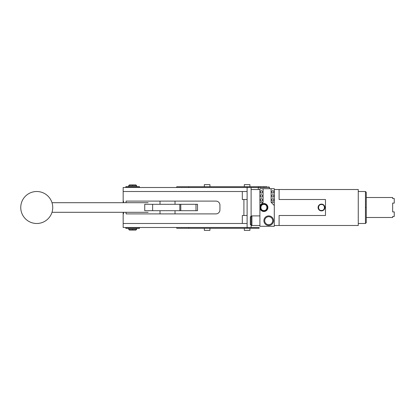 <?xml version="1.0" encoding="UTF-8"?>
<svg xmlns="http://www.w3.org/2000/svg" width="415" height="415" viewBox="0 0 415 415"><rect width="100%" height="100%" fill="white"/><g stroke="black" fill="none" stroke-linecap="round" stroke-linejoin="round"><path stroke-width="0.62" d="M123.162 202.702L123.162 191.507L242.313 191.507L242.313 199.501L247.112 199.501M247.112 215.499L242.313 215.499L242.313 223.493L123.162 223.493L123.162 227.493L247.112 227.493L247.112 187.507L123.162 187.507L123.162 191.507M243.911 199.501L243.911 215.499M251.111 227.493L247.112 227.493L247.112 228.292L249.908 228.292L249.908 230.372L244.311 230.372L244.311 228.292L259.105 228.292L259.105 227.493L251.111 227.493L251.111 225.49L251.91 225.49L251.91 215.899L259.904 215.899M251.111 225.49L251.111 187.507L247.112 187.507L247.112 186.709L176.743 186.709L176.743 187.507M123.162 223.493L123.162 212.298M175.026 204.299L175.026 201.104L215.925 201.104A4 4 0 0 1 219.924 205.103L219.924 209.897A4 4 0 0 1 215.925 213.896L160.014 213.896L160.014 210.701M132.65 230.092L129.454 230.092L128.655 229.293L136.649 229.293L135.85 230.092L132.65 230.092L132.65 229.293M132.65 227.612L125.854 227.612L125.854 228.411L139.45 228.411L139.45 227.612L132.65 227.612M128.655 185.707L129.454 184.908L135.85 184.908L136.649 185.707L128.655 185.707L128.655 186.589M125.854 187.388L139.45 187.388L139.45 186.589L125.854 186.589L125.854 187.388M259.105 186.709L247.112 186.709L249.908 186.709L249.908 184.628L244.311 184.628L244.311 186.709L247.112 186.709M258.306 189.51L258.306 187.507L251.111 187.507M204.33 186.709L204.33 184.628L209.928 184.628L209.928 186.709M247.112 228.292L176.743 228.292L176.743 227.493M204.33 228.292L204.33 230.372L209.928 230.372L209.928 228.292M126.082 212.298L126.082 213.896L160.014 213.896M126.082 202.702L126.082 201.104L175.026 201.104M152.637 210.701L152.637 204.299L144.742 204.299L144.742 210.701L180.8 210.701L180.8 204.299L195.994 204.299L195.994 210.701L180.8 210.701M152.637 204.299L180.8 204.299M195.994 204.299L197.535 204.299L197.535 210.701L195.994 210.701M394.25 216.474L394.25 211.899L392.652 211.899L392.652 203.101L394.25 203.101L394.25 198.526L392.652 198.526L392.652 197.504L366.263 197.504L366.263 222.694L365.459 223.493L365.459 191.507L366.263 192.306L366.263 217.496L392.652 217.496L392.652 216.474L394.25 216.474L392.652 216.474M306.286 225.49L279.098 225.49L279.098 215.499L325.479 215.499L325.479 199.501L279.098 199.501L279.098 189.51L358.264 189.51L358.264 225.49L306.286 225.49M260.553 186.709L263.904 186.709L260.553 186.709L259.992 187.507L269.501 187.507L268.655 186.709M267.26 186.709L263.904 186.709L263.904 187.507M259.904 205.503L259.904 226.294L274.299 226.294L274.299 205.503L271.104 202.302L271.104 188.706L263.105 188.706L263.105 202.302L259.904 202.302L259.904 205.503L263.105 202.302M259.904 202.302L259.904 188.706L263.105 188.706M271.104 188.706L274.299 188.706L274.299 205.503M274.299 202.302L271.104 202.302M272.702 198.702A1.198 0.851 90 0 0 271.851 199.906A1.198 0.851 90 0 0 272.702 201.104A1.198 1.198 0 0 0 273.9 199.906A1.198 1.198 0 0 0 272.702 198.702M272.702 194.708A1.198 0.851 90 0 0 271.851 195.906A1.198 0.851 90 0 0 272.702 197.104A1.198 1.198 0 0 0 273.9 195.906A1.198 1.198 0 0 0 272.702 194.708M272.702 190.708A1.198 0.851 90 0 0 271.851 191.906A1.198 0.851 90 0 0 272.702 193.105A1.198 1.198 0 0 0 273.9 191.906A1.198 1.198 0 0 0 272.702 190.708M261.507 198.702A1.198 0.851 90 0 1 262.353 199.906A1.198 0.851 90 0 1 261.507 201.104A1.198 1.198 0 0 1 260.304 199.906A1.198 1.198 0 0 1 261.507 198.702M261.507 194.708A1.198 0.851 90 0 1 262.353 195.906A1.198 0.851 90 0 1 261.507 197.104A1.198 1.198 0 0 1 260.304 195.906A1.198 1.198 0 0 1 261.507 194.708M261.507 190.708A1.198 0.851 90 0 1 262.353 191.906A1.198 0.851 90 0 1 261.507 193.105A1.198 1.198 0 0 1 260.304 191.906A1.198 1.198 0 0 1 261.507 190.708M273.501 220.697A4.798 4.798 0 0 0 268.702 215.899A4.798 4.798 0 0 0 263.904 220.697A4.798 4.798 0 0 0 268.702 225.49A4.798 4.798 0 0 0 273.501 220.697M272.702 220.697A4 4 0 0 0 268.702 216.697A4 4 0 0 0 264.703 220.697A4 4 0 0 0 268.702 224.691A4 4 0 0 0 272.702 220.697M259.904 225.49L251.91 225.49L251.111 224.691L250.312 224.691L250.312 216.697L251.111 216.697L251.91 215.899M274.299 225.49L279.098 225.49M251.111 189.51L259.904 189.51M274.299 189.51L279.098 189.51M321.48 204.102A3.398 3.398 0 0 0 318.082 207.5A3.398 3.398 0 0 0 321.48 210.898A3.398 3.398 0 0 0 324.878 207.5A3.398 3.398 0 0 0 321.48 204.102A3.398 3.398 0 0 0 318.082 207.5A3.398 3.398 0 0 0 321.48 210.898A3.398 3.398 0 0 0 324.878 207.5A3.398 3.398 0 0 0 321.48 204.102L321.48 204.502C317.61 204.315 317.61 210.685 321.48 210.498C325.35 210.685 325.35 204.315 321.48 204.502M263.904 210.898A3.398 3.398 0 0 0 267.302 207.5A3.398 3.398 0 0 0 263.904 204.102A3.398 3.398 0 0 0 260.506 207.5A3.398 3.398 0 0 0 263.904 210.898A3.398 3.398 0 0 0 267.302 207.5A3.398 3.398 0 0 0 263.904 204.102A3.398 3.398 0 0 0 260.506 207.5A3.398 3.398 0 0 0 263.904 210.898A3.398 3.398 0 0 0 267.302 207.5A3.398 3.398 0 0 0 263.904 204.102A3.398 3.398 0 0 0 260.506 207.5A3.398 3.398 0 0 0 263.904 210.898L263.904 210.576C267.877 210.768 267.877 204.232 263.904 204.424C259.935 204.232 259.93 210.768 263.904 210.576M263.904 211.5A4 4 0 0 0 267.903 207.5A4 4 0 0 0 263.904 203.5A4 4 0 0 0 259.904 207.5A4 4 0 0 0 263.904 211.5M132.65 184.908L132.65 185.707M188.737 186.709L188.737 187.507M188.737 228.292L188.737 227.493M160.014 204.299L160.014 201.104M366.263 207.5L365.465 207.5M260.101 186.709C258.856 186.548 258.26 186.812 258.306 187.507L259.992 187.507M321.48 210.898L321.48 210.498M263.904 204.102L263.904 204.424M242.313 191.507L247.112 191.507M247.112 223.493L242.313 223.493M136.649 228.411L136.649 229.293M128.655 228.411L128.655 229.293M136.649 185.707L136.649 186.589M175.026 213.896L175.026 210.701M123.509 213.896L123.509 212.298M123.509 202.702L123.509 201.104M52 212.298L148.134 212.298M52 202.702L148.134 202.702M52.736 207.5A15.993 15.993 0 0 0 36.743 191.507A15.993 15.993 0 0 0 20.75 207.5A15.993 15.993 0 0 0 36.743 223.493A15.993 15.993 0 0 0 52.736 207.5M179.825 210.701L179.825 204.299M358.264 191.507L365.465 191.507M358.264 223.493L365.465 223.493M269.501 188.706L269.501 187.507"/></g></svg>
